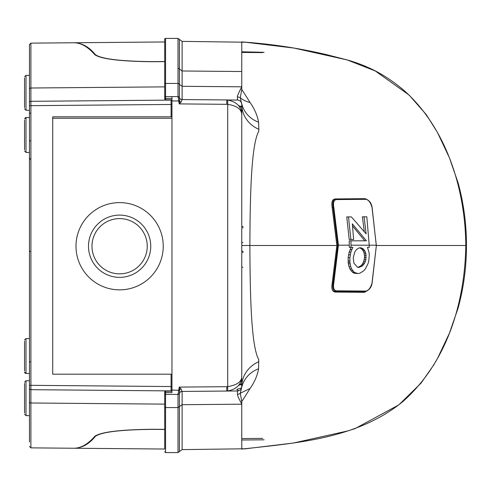 <?xml version="1.0" encoding="UTF-8"?>
<svg xmlns="http://www.w3.org/2000/svg" width="491" height="491" viewBox="0 0 491 491"><rect width="100%" height="100%" fill="white"/><g stroke="black" fill="none" stroke-linecap="round" stroke-linejoin="round"><path stroke-width="0.74" d="M24.55 107.59L24.55 78.038L24.55 107.59M24.55 370.791L24.55 341.239L24.55 370.791M24.55 412.962L24.55 383.41L24.55 412.962M163.239 246.224A43.625 43.625 0 0 1 119.614 289.85A43.625 43.625 0 0 1 75.988 246.224A43.625 43.625 0 0 1 119.614 202.605A43.625 43.625 0 0 1 163.239 246.224M88.497 246.224A31.117 31.117 0 0 1 119.614 215.107A31.117 31.117 0 0 1 150.731 246.224A31.117 31.117 0 0 1 119.614 277.347A31.117 31.117 0 0 1 88.497 246.224M147.245 246.224A27.631 27.631 0 0 0 119.614 218.599A27.631 27.631 0 0 0 91.983 246.224A27.631 27.631 0 0 0 119.614 273.855A27.631 27.631 0 0 0 147.245 246.224M52.721 374.191L52.721 116.809L52.721 374.191L171.089 374.191L171.089 386.546L171.96 386.546M171.96 118.263L52.721 118.263M242.928 252.724C242.928 271.486 242.928 271.486 242.928 252.724L242.928 251.269L241.762 251.269M242.928 228.002C242.928 246.764 242.928 246.764 242.928 228.002L242.928 226.547L241.762 226.547L241.762 104.411A29.086 27.318 180 0 0 258.867 129.299L258.708 131.459C251.453 144.44 250.06 192.024 249.882 245.5L336.863 245.5L332.198 283.319C331.229 288.855 332.278 291.777 335.353 292.071L364.641 292.323L368.999 289.451M171.083 99.796L171.083 100.09A0.872 0.872 0 0 1 171.96 100.962L171.96 99.796L165.565 99.796L171.96 99.796L171.96 392.591L171.96 391.204L165.565 391.204L171.96 391.204M165.577 98.415L165.565 99.796A0.872 0.872 0 0 1 165.338 99.765L164.694 98.918L165.577 98.415L171.96 98.409L171.96 100.956L178.699 100.956L178.006 96.592L165.565 96.592L165.577 98.415M171.96 392.591L165.565 392.591L164.694 392.082A0.872 0.872 0 0 1 165.565 391.204L165.565 394.408L178.006 394.408L179.233 387.098L181.026 388.86L182.118 391.437L237.441 390.953A4.364 4.364 0 0 0 241.652 387.565L241.762 376.499L241.762 386.589A4.364 4.364 0 0 1 237.441 390.953L182.118 391.437A2.909 2.909 0 0 0 179.387 393.414A2.909 2.909 0 0 1 182.118 391.437L182.118 449.615M376.008 245.5L465.818 245.5C464.848 302.579 447.295 362.18 402.798 401.613C357.086 438.991 296.914 442.9 241.762 449.093L241.762 401.595L250.097 388.479C254.639 381.912 257.462 375.345 258.573 368.784L258.708 359.541C251.41 346.382 250.072 298.823 249.882 245.5L241.762 245.5M241.762 401.595L240.289 393.23L241.652 387.565A4.364 4.364 0 0 1 237.441 390.953L237.441 394.316C237.761 396.114 238.7 398.385 240.252 401.122L241.762 404.191L182.118 404.694L179.387 406.616L179.387 393.414A1.455 1.455 0 0 1 178.006 394.408A1.455 1.455 -90 0 0 179.387 393.414L179.399 393.279A2.909 2.866 180 0 1 182.106 391.37M237.441 394.316A4.364 4.327 0 0 0 240.289 393.23L250.097 388.479M465.818 245.5C465.321 189.373 446.565 128.053 403.492 89.976C391.192 79.751 379.132 72.146 367.323 67.15C361.855 64.56 351.353 61.007 347.088 59.902L326.392 54.599C297.098 47.787 270.504 43.908 241.762 41.907L241.762 89.405L250.097 102.521C254.651 109.106 257.474 115.673 258.573 122.216L258.867 129.299M332.198 207.681C331.229 202.145 332.278 199.223 335.353 198.929L335.954 198.929C333.15 199.266 332.192 202.188 333.088 207.675L337.698 245.199L333.088 282.724L333.812 282.902L338.434 245.199L333.812 207.497L332.198 207.681L336.863 245.5M356.306 292.249L358.24 291.666M343.099 292.139L335.347 292.071M258.867 361.701A29.086 27.318 -0 0 0 241.762 386.589M179.387 451.591L179.387 406.616L178.006 407.573L178.006 452.585L182.118 449.621L246.586 448.749M264.109 439.813L241.762 440.01M241.762 51.794L264.072 52.31M241.762 42.404L241.762 41.907M258.573 122.216A29.086 27.017 167.1 0 1 241.652 103.435A4.364 4.364 0 0 0 237.441 100.047A4.364 4.364 0 0 1 241.762 104.411L240.289 97.77A29.086 25.759 142 0 0 250.097 102.521M241.762 71.52L182.118 70.986L182.118 86.306L241.762 86.809C239.694 90.792 236.926 96.555 237.441 96.684L240.289 97.77L241.762 89.405M241.762 104.411L241.762 376.499C241.455 384.306 236.772 389.142 227.714 391.008L226.762 391.045L226.799 386.687L227.474 386.656C236.981 385.14 241.744 381.752 241.762 376.499M241.652 103.435A4.364 4.364 0 0 0 237.441 100.047L182.118 99.563L182.118 86.306L179.387 84.384L179.387 39.409L178.006 38.408L165.565 38.408A0.872 0.872 0 0 0 164.694 39.28L164.694 98.918M241.762 114.501C241.4 109.033 236.637 105.651 227.474 104.344L226.799 104.313L226.762 99.955L227.714 99.992C236.803 101.895 241.486 106.725 241.762 114.501M237.441 96.684L237.441 100.047L182.118 99.563A2.909 2.909 0 0 1 179.387 97.586L179.387 97.586A1.455 1.455 -90 0 0 178.006 96.592A1.455 1.455 0 0 1 179.387 97.586L179.387 84.384A1.455 1.412 -0 0 0 178.006 83.427L178.006 38.408M238.577 390.793L236.779 389.375L241.572 387.872M164.694 392.082L164.694 448.504M227.714 99.992L227.714 391.008M226.799 104.313L179.233 103.902L178.699 100.956L179.626 100.63L179.387 97.586A2.909 2.909 0 0 0 182.118 99.563L181.026 102.14L179.233 103.902L179.626 100.63M181.026 388.86A2.909 1.08 -29.1 0 0 179.559 389.762L179.233 387.098L226.799 386.687M178.006 394.408A1.455 1.455 0 0 0 179.387 393.414L179.387 393.414A1.455 1.455 0 0 1 178.006 394.408L178.006 407.573L165.565 407.573L165.565 452.592L164.694 451.72M178.037 394.175A1.455 1.375 -170.4 0 0 179.399 393.279L179.559 389.762L178.822 389.627M74.012 448.24L164.694 449.038L164.694 430.711M164.694 429.465L152.591 429.361C120.485 429.711 101.41 432.043 95.364 436.358C89.031 444.14 81.887 448.099 73.926 448.24M73.926 42.76C81.887 42.901 89.031 46.86 95.364 54.642C101.41 58.957 120.485 61.289 152.591 61.639L164.694 61.535M74.012 42.76L164.694 41.962M179.626 390.37L171.96 390.044L171.96 392.082M171.96 96.592L171.96 98.409M165.565 38.408L165.565 83.427L178.006 83.427L178.006 96.592L165.565 96.592A0.872 0.872 0 0 0 164.694 97.464M178.822 101.373L179.559 101.238A2.909 1.08 -150.9 0 0 181.026 102.14M182.106 99.63A2.909 2.866 -0 0 1 179.399 97.721A1.455 1.375 -9.6 0 0 178.037 96.825M164.694 393.537A0.872 0.872 0 0 0 165.565 394.408L165.565 407.573A0.872 0.847 180 0 1 164.694 406.726M165.565 99.796L164.933 99.52M178.006 96.592A1.455 1.455 0 0 1 179.387 97.586A1.455 1.455 0 0 0 178.006 96.592M239.528 384.023L241.762 383.999M241.762 384.385L238.552 385.367M238.552 105.633L241.762 106.615M364.917 198.671L335.954 198.929A0.872 0.737 -90.5 0 1 336.673 199.579L365.666 199.328A0.872 0.767 -90.5 0 0 364.917 198.671C368.931 199.917 371.319 202.74 372.08 207.147L376.259 245.199M333.499 291.451L335.954 291.47C333.15 291.132 332.192 288.211 333.088 282.724L332.352 282.718M365.666 291.071L336.673 290.819A0.872 0.737 -89.5 0 1 335.954 291.47L364.917 291.728C368.931 290.482 371.319 287.658 372.08 283.252L376.407 245.199L371.982 283.233C370.417 288.205 368.311 290.819 365.666 291.071A0.872 0.767 90.5 0 1 364.917 291.728M333.812 207.497C332.953 202.47 333.905 199.831 336.673 199.579M365.666 199.328C368.311 199.579 370.417 202.194 371.982 207.165L376.302 245.199L369.226 245.199L366.82 216.807L362.861 216.807M336.673 290.819C333.905 290.568 332.953 287.929 333.812 282.902M349.758 247.335L349.279 247.335L349.236 240.823L350.942 240.823L350.997 245.199L369.226 245.199L369.214 247.335L367.55 247.335M351.133 247.335L349.187 252.079L348.156 257.738L348.187 262.415L348.991 266.552L349.887 268.927L352.538 272.309L354.244 273.223L357.865 273.567L354.25 272.309L351.605 268.927L350.703 266.552L349.905 262.415L349.868 257.738L350.893 252.079L352.833 247.335L350.985 247.335L350.997 245.199M364.776 240.823L352.593 226.032M351.93 239.498L349.193 239.498L346.769 216.899L348.5 216.899L350.899 239.498L353.63 239.498L352.317 223.841L366.446 240.823L365.967 240.823M364.273 231.549L362.389 216.807M367.446 247.335L368.98 252.141L369.281 254.86L368.796 260.899L367.949 263.87L365.329 268.927L363.671 270.854L359.878 273.223L357.865 273.567M354.244 273.223L355.957 273.223M352.538 272.309L354.25 272.309M351.083 270.854L352.802 270.854M349.887 268.927L351.605 268.927M348.991 266.552L350.703 266.552M348.377 263.87L350.089 263.87M348.187 262.415L349.905 262.415M348.094 260.899L349.807 260.899M348.156 257.738L349.868 257.738M348.536 254.792L350.249 254.792M349.187 252.079L350.893 252.079M350.065 249.551L351.771 249.551M352.36 247.335L352.833 247.335M349.279 247.335L350.985 247.335M364.077 216.807L366.114 233.839L351.378 216.899L348.5 216.899M366.446 240.823L350.942 240.823M362.45 265.907L364.629 263.139L365.881 259.629L365.924 253.786L364.733 250.655L362.794 248.538L360.302 247.746L358.989 247.967L356.607 249.453L354.723 252.11L353.256 257.609L353.882 263.108L357.528 267.251L358.835 267.466L362.45 265.907L360.744 265.907L357.988 267.374M362.616 265.797L360.744 265.907M359.449 247.894L361.603 247.967M359.897 247.967L361.088 248.538L362.794 248.538M361.088 248.538L362.131 249.453L363.837 249.453M362.131 249.453L363.033 250.655L364.733 250.655M363.033 250.655L363.745 252.11L365.451 252.11M363.745 252.11L364.218 253.786L365.924 253.786M364.218 253.786L364.469 255.651L366.176 255.651M364.469 255.651L364.475 257.609L366.182 257.609M364.475 257.609L364.175 259.629L365.881 259.629M364.175 259.629L363.647 261.464L365.353 261.464M363.647 261.464L362.923 263.139L364.629 263.139M362.923 263.139L361.99 264.594L363.696 264.594M361.99 264.594L360.91 265.797M24.55 357.835L24.55 354.195L24.55 357.835M24.55 149.761L24.55 120.209L24.55 149.761M73.251 448.234C80.456 448.473 87.637 444.508 94.788 436.346C100.833 431.994 120.099 429.631 152.591 429.263L164.694 429.367M164.694 61.633L152.591 61.737C120.166 61.375 100.894 59.018 94.788 54.654C87.637 46.492 80.456 42.527 73.251 42.766M164.694 404.13L30.896 402.994L30.896 389.682A1.455 1.455 0 0 1 29.454 388.234A1.455 1.455 0 0 0 30.896 389.682L171.083 390.91L171.089 386.546L30.908 385.325L30.908 105.675L171.089 104.454L171.083 100.09L30.896 101.318L30.896 43.134L29.454 44.583L29.454 442.047M29.454 63.548L29.454 84.164M29.454 81.758L29.454 57.877M29.454 388.234L29.454 409.242M29.454 88.521L29.454 102.766A1.455 1.455 0 0 1 30.896 101.318A1.455 1.455 0 0 0 29.454 102.766L29.454 84.262M29.454 57.987L29.454 52.838M111.285 390.388L129.79 390.548M129.827 100.452L148.3 100.293M171.96 374.191L171.089 374.191M171.083 391.204L171.083 390.91A0.872 0.872 0 0 0 171.96 390.038M30.872 140.837L29.454 140.837M30.872 251.355L29.454 251.355M30.872 113.206L29.454 113.206M30.872 361.867L29.454 361.867M52.721 116.809L171.96 116.809M128.403 390.535L131.165 390.56M24.55 108.812L26.005 110.26L26.005 75.362L24.55 76.817M24.642 372.522L24.55 372.012L26.005 373.467L26.005 338.569L24.55 340.017M24.55 414.183L26.005 415.638L26.005 380.74L24.55 382.188M258.573 368.784A29.086 27.017 12.9 0 0 241.652 387.565M178.006 67.961L182.118 70.986L182.118 41.385M95.364 436.358L95.364 435.836M165.565 96.592L165.565 83.427A0.872 0.847 -0 0 0 164.694 84.274M95.364 54.642L95.364 55.164M239.528 106.977L241.762 107.001M349.297 245.199L337.698 245.199M29.454 401.589A1.455 1.412 -0 0 0 30.896 402.994L30.896 447.866L73.718 448.24M29.454 89.411A1.455 1.412 -0 0 1 30.896 88.006L164.694 86.87M29.454 105.675L30.908 105.675L30.896 101.318M30.896 389.682L30.908 385.325L29.454 385.325M171.083 100.09A0.872 0.872 0 0 1 171.96 100.962M171.089 116.809L171.089 104.454L171.96 104.454M29.454 152.431L26.005 152.431L24.55 150.983L26.005 152.431L26.005 117.533L25.182 117.785M26.005 110.26L29.454 110.26M26.005 75.362L29.454 75.362M25.827 373.455L29.454 373.467M26.005 338.569L29.454 338.569M26.005 415.638L29.454 415.638M26.005 380.74L29.454 380.74M241.762 267.264L242.928 267.264M241.762 242.548L242.928 242.548M437.665 132.901L449.382 157.703L458.103 182.885C463.694 203.274 466.475 224.148 466.45 245.5C466.475 266.852 463.694 287.726 458.103 308.115L449.382 333.297L437.665 358.099M244.579 448.897L293.379 443.035L347.266 431.049L354.993 428.661L398.809 404.885L420.977 383.201L434.179 364.34M435.836 361.45L437.064 359.216M246.586 42.251L182.118 41.379L179.387 39.403M437.07 131.803L426.311 114.667L409.187 95.125L375.204 70.919L347.235 59.945L294.011 48.069L244.579 42.103M178.006 452.592L165.565 452.592M262.697 438.389L241.762 438.567M262.679 52.611L241.762 52.433M25.471 373.363L24.814 372.853M24.55 118.963L26.005 117.533L29.454 117.533M30.896 43.134L73.718 42.76M30.896 447.866L29.454 446.417M30.872 159.593L29.454 158.145L30.872 159.593M29.54 111.328L29.454 111.825M29.54 379.672L29.454 379.175"/></g></svg>
